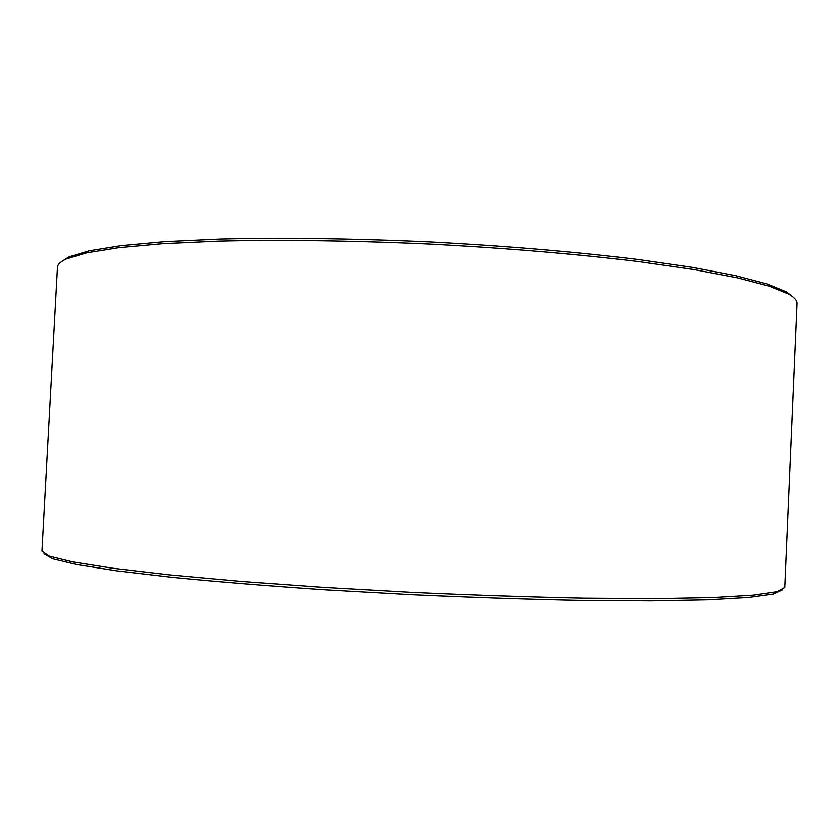 <?xml version="1.0" encoding="UTF-8"?>
<svg xmlns="http://www.w3.org/2000/svg" width="839" height="839" viewBox="0 0 839 839"><rect width="100%" height="100%" fill="white"/><g stroke="black" fill="none" stroke-linecap="round" stroke-linejoin="round"><path stroke-width="1.26" d="M782.483 589.838L773.401 594.022L748.766 597.441L707.833 599.801L651.033 600.839L580.252 600.378C527.123 599.287 471.078 597.41 412.127 594.725L325.322 589.827C269.298 586.01 218.78 581.899 173.757 577.505L117.324 570.919L76.821 564.584L52.647 558.774L44.016 553.719M784.79 587.426L777.103 591.684L753.391 595.155L712.804 597.567L655.647 598.637L583.839 598.165C529.713 597.053 472.514 595.134 412.243 592.386L323.55 587.384L240.898 581.396L169.384 574.862L112.604 568.213L72.437 561.857L49.186 556.079L41.95 551.097L57.451 267.347C57.566 264.39 60.649 261.548 66.711 258.811L86.92 252.78L119.138 247.61L163.269 243.625L218.476 241.097C280.32 239.597 353.397 240.562 429.274 244.023C505.13 247.987 577.956 254.154 639.36 261.684L694.052 269.581L737.586 277.856L769.143 286.141L788.67 294.122C794.428 297.436 797.228 300.572 797.05 303.519L784.79 587.426M793.516 297.426L786.604 291.982L767.119 283.97L735.698 275.674L692.395 267.379L638.039 259.482C577.022 251.962 504.7 245.806 429.379 241.873C354.037 238.433 281.464 237.51 220.007 239.031L165.136 241.601L121.236 245.617L89.154 250.809L68.976 256.881L61.562 261.621M68.976 256.881L66.711 258.811M786.604 291.982L788.67 294.122"/></g></svg>
